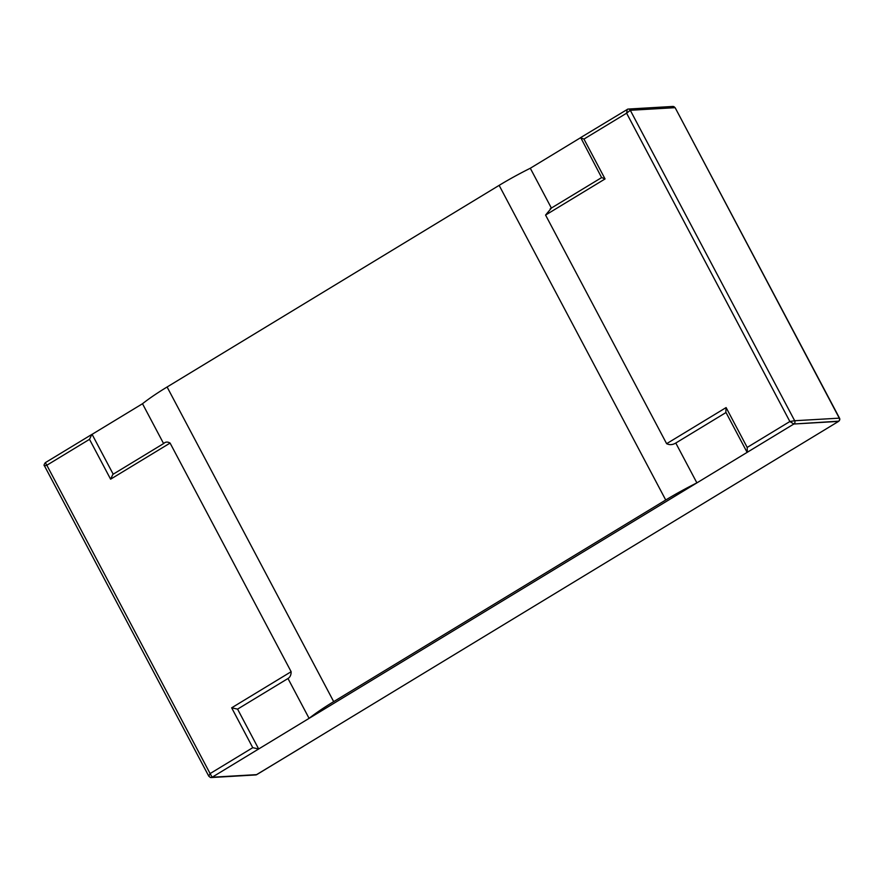 <?xml version="1.0" encoding="UTF-8"?>
<svg xmlns="http://www.w3.org/2000/svg" width="884" height="884" viewBox="0 0 884 884"><rect width="100%" height="100%" fill="white"/><g stroke="black" fill="none" stroke-linecap="round" stroke-linejoin="round"><path stroke-width="1.33" d="M113.163 474.144L92.08 434.342L142.501 403.734A72.179 11.835 -27.9 0 1 167.098 386.993L499.14 185.364A72.179 11.835 -27.9 0 1 530.301 168.247L580.534 137.738L583.948 139.086L605.054 178.944L545.572 215.066L666.624 443.691C669.608 445.127 672.669 444.906 675.785 443.028L696.89 482.874A72.179 11.835 152.1 0 0 665.729 500.001L333.688 701.631A72.179 11.835 152.1 0 0 309.091 718.361L696.89 482.874M838.75 421.171L793.843 424.011L212.138 777.235L256.736 774.627L792.44 449.337M545.572 215.066L551.395 208.094L530.301 168.247M142.501 403.734L163.573 443.536M113.185 474.2L163.595 443.58C165.452 441.768 167.617 441.602 170.082 443.072L291.134 671.707C291.156 674.934 290.107 677.21 287.985 678.514L309.091 718.361M287.985 678.514L237.575 709.123L258.669 748.98L252.758 747.676L210.105 773.577L46.841 465.238L44.465 465.857C43.725 465.559 44.012 464.487 45.338 462.652L45.548 462.597M89.505 439.337L46.841 465.238L45.338 462.652L91.837 434.431L89.505 439.337L110.599 479.183L170.082 443.072M208.779 776.185L210.304 777.401A2.409 2.232 -93.3 0 0 212.138 777.235L210.105 773.577L208.779 776.174L44.465 465.857M257.156 774.373L256.736 774.627A2.409 2.232 86.7 0 1 255.763 774.936L211.165 777.544M303.455 746.262L256.736 774.627L212.138 777.235L258.669 748.98M112.931 474.288L110.599 479.183M237.575 709.123L231.663 707.819L252.758 747.676M792.152 449.569L838.629 421.348C839.8 420.287 840.087 419.215 839.513 418.143L794.672 420.729A2.409 2.232 86.7 0 1 793.843 424.011L789.865 421.524L794.672 420.729L630.292 110.29L626.601 113.185L627.253 109.373A2.409 2.232 86.7 0 1 630.292 110.29L674.901 107.682A2.409 2.232 -93.3 0 0 672.812 106.456L628.215 109.064M746.925 452L725.819 412.154L726.107 407.579L747.201 447.426L747.3 452.265L793.843 424.011L838.441 421.403A2.409 2.232 -93.3 0 0 839.27 418.121L675.21 107.815L673.674 106.588M726.018 412.519L675.785 443.028M601.65 177.518L605.054 178.944M580.711 137.628L601.628 177.596L550.246 208.734M499.14 185.364L665.729 500.001M333.688 701.631L167.098 386.993M291.134 671.707L231.663 707.819M747.201 447.426L789.865 421.524L626.601 113.185L583.948 139.086M666.624 443.691L726.107 407.579M303.433 746.339L256.205 774.859M627.784 109.141L580.545 137.661M839.513 418.143L675.21 107.826"/></g></svg>
